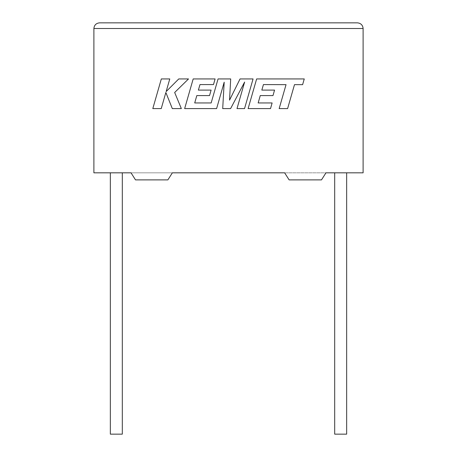 <?xml version="1.0" encoding="UTF-8"?>
<svg xmlns="http://www.w3.org/2000/svg" width="457" height="457" viewBox="0 0 457 457"><rect width="100%" height="100%" fill="white"/><g stroke="black" fill="none" stroke-linecap="round" stroke-linejoin="round"><path stroke-width="0.34" stroke-dasharray="2.29 1.71" d="M346.657 434.15L334.69 434.15M340.671 172.826L346.657 172.826L340.671 172.826M110.343 434.15L122.31 434.15M116.329 172.826L110.343 172.826L116.329 172.826M172.358 172.826L131.028 172.826L135.512 179.892L167.873 179.892L172.358 172.826L363.109 172.826L363.109 28.505L93.891 28.505L93.891 172.826L131.028 172.826L135.512 179.892L167.873 179.892L172.358 172.826L131.028 172.826L135.512 179.892L167.873 179.892L172.358 172.826M284.642 172.826L325.972 172.826L321.488 179.892L289.127 179.892L284.642 172.826M357.448 22.85L99.552 22.85M325.972 172.826L321.488 179.892L289.127 179.892L321.488 179.892L325.972 172.826M263.432 84.579L286.042 84.659L279.158 108.595L287.607 108.595L294.485 84.659L302.608 84.665L304.253 78.935L256.64 78.935L248.111 108.595L270.515 108.595L272.121 102.951L258.159 102.951L260.262 95.582L272.989 95.582L274.554 90.098L261.827 90.098L263.432 84.579M253.064 78.935L240.056 78.935L229.551 100.123L230.688 78.935L218.058 78.935L211.157 102.951L194.711 102.951L196.813 95.582L209.54 95.582L211.105 90.098L198.378 90.098L199.983 84.579L213.493 84.579L215.098 78.935L193.185 78.935L184.651 108.595L216.607 108.595L224.187 82.191L222.708 108.595L230.614 108.595L244.621 82.06L237 108.595L244.541 108.595L253.064 78.935M161.327 78.935L152.804 108.595L161.241 108.595L165.857 92.491L172.318 108.595L181.343 108.595L174.665 92.491L188.513 78.935L178.756 78.935L166.148 91.583L169.775 78.935L161.327 78.935"/><path stroke-width="0.69" d="M334.69 172.826L334.69 434.15L346.657 434.15L346.657 172.826M122.31 172.826L122.31 434.15L110.343 434.15L110.343 172.826M325.972 172.826L363.109 172.826L363.109 28.505C362.749 25.095 360.859 23.21 357.448 22.85C360.859 23.21 362.749 25.095 363.109 28.505L93.891 28.505L93.891 172.826L131.028 172.826L135.512 179.892L167.873 179.892L172.358 172.826L284.642 172.826L289.127 179.892L321.488 179.892L325.972 172.826M99.552 22.85C96.141 23.21 94.251 25.095 93.891 28.505C94.251 25.095 96.141 23.21 99.552 22.85L357.448 22.85M263.432 84.579L286.042 84.659L279.158 108.595L287.607 108.595L294.485 84.659L302.608 84.665L304.253 78.935L256.64 78.935L248.111 108.595L270.515 108.595L272.121 102.951L258.159 102.951L260.262 95.582L272.989 95.582L274.554 90.098L261.827 90.098L263.432 84.579M253.064 78.935L240.056 78.935L229.551 100.123L230.688 78.935L218.058 78.935L211.157 102.951L194.711 102.951L196.813 95.582L209.54 95.582L211.105 90.098L198.378 90.098L199.983 84.579L213.493 84.579L215.098 78.935L193.185 78.935L184.651 108.595L216.607 108.595L224.187 82.191L222.708 108.595L230.614 108.595L244.621 82.06L237 108.595L244.541 108.595L253.064 78.935M161.327 78.935L152.804 108.595L161.241 108.595L165.857 92.491L172.318 108.595L181.343 108.595L174.665 92.491L188.513 78.935L178.756 78.935L166.148 91.583L169.775 78.935L161.327 78.935"/></g></svg>
